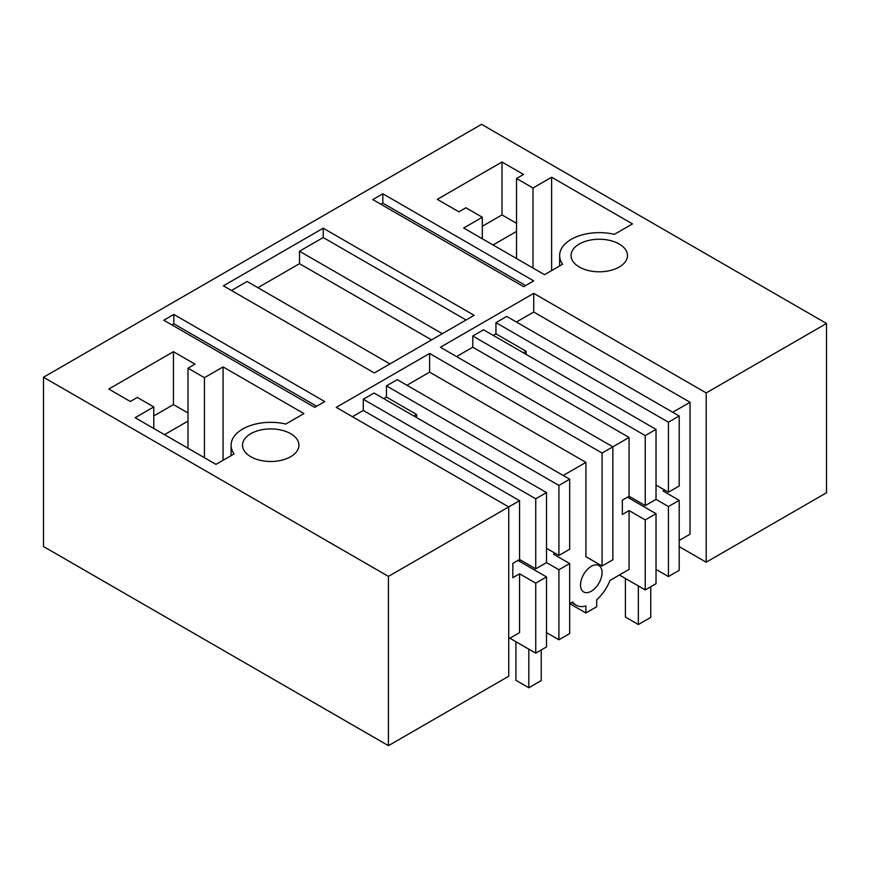 <?xml version="1.0" encoding="UTF-8"?>
<svg xmlns="http://www.w3.org/2000/svg" width="870" height="870" viewBox="0 0 870 870"><rect width="100%" height="100%" fill="white"/><g stroke="black" fill="none" stroke-linecap="round" stroke-linejoin="round"><path stroke-width="1.3" d="M706.201 562.205L706.201 392.925L826.5 323.477L826.5 492.757L706.201 562.205L679.198 546.621M509.863 638.221L535.735 653.163L535.735 583.15L519.564 573.808L512.822 577.702L512.822 563.39L519.564 559.497L519.564 500.685L508.732 506.938L508.732 676.218L388.433 745.666L43.5 546.523L43.5 377.243L388.433 576.397L508.732 506.938L336.266 407.367L429.606 353.47L429.606 372.142L406.921 385.247M43.5 377.243L481.567 124.334L826.5 323.477M619.375 574.994L645.246 589.925L645.246 519.912L629.075 510.581L622.344 514.474L622.344 500.163L629.075 496.27L629.075 437.458L602.073 453.042L429.606 353.47M602.073 453.042L602.073 566L612.861 559.78L612.861 446.821L440.394 347.25L533.734 293.353L533.734 312.025L690.04 402.266L690.04 534.202L679.198 540.455M706.201 392.925L533.734 293.353M290.667 456.717A28.199 16.28 180 0 1 259.934 460.252A28.199 16.28 180 0 1 242.523 445.201A28.199 16.28 180 0 1 250.788 433.695A28.199 16.28 180 0 1 281.521 430.161A28.199 16.28 180 0 1 298.932 445.201A28.199 16.28 180 0 1 290.667 456.717M187.996 368.195L204.428 377.678L223.079 366.912L303.924 413.587L285.817 424.049A39.639 22.881 180 0 0 231.094 445.201A39.639 22.881 180 0 0 234.073 453.922L215.967 464.373L135.122 417.698L153.772 406.932L137.329 397.438L130.326 401.483L108.772 389.042L173.445 351.697L195 364.149L187.996 368.195L187.996 448.224M323.216 228.201L474.128 315.321L374.317 372.947L223.405 285.828L323.216 228.201L323.216 237.532L466.048 319.997M619.212 267.036A28.199 16.28 180 0 1 588.479 270.559A28.199 16.28 180 0 1 571.068 255.519A28.199 16.28 180 0 1 579.333 244.002A28.199 16.28 180 0 1 610.066 240.479A28.199 16.28 180 0 1 627.477 255.519A28.199 16.28 180 0 1 619.212 267.036M516.541 178.502L523.555 174.457L501.99 162.016L437.316 199.35L458.871 211.801L465.885 207.756L482.317 217.25L463.677 228.016L544.511 274.692L562.629 264.23A39.639 22.881 180 0 1 559.638 255.519A39.639 22.881 180 0 1 614.361 234.356L632.479 223.905L551.634 177.23L532.984 187.996L516.541 178.502L516.541 258.542M382.833 193.782L372.784 199.578L523.697 286.708L533.734 280.912L382.833 193.782L382.833 203.123L380.875 204.243M163.799 320.236L173.837 314.44L324.749 401.57L314.701 407.367L163.799 320.236M388.433 576.397L388.433 745.666M352.437 416.697L363.269 410.444L363.269 399.243L374.046 393.022L546.512 492.594L546.512 562.607L535.735 568.828L535.735 498.814L363.269 399.243M383.746 398.623L386.443 397.068L386.443 385.867L397.22 379.646L569.687 479.218L569.687 549.231L558.91 555.451L546.512 548.296M602.073 566L585.912 556.669L585.912 462.383L429.606 372.142M456.554 356.58L472.78 347.217L472.78 336.016L483.557 329.795L656.024 429.367L656.024 499.38L645.246 505.6L645.246 435.587L472.78 336.016M493.257 335.396L495.954 333.841L495.954 322.639L506.731 316.419L679.198 415.99L679.198 486.004L668.421 492.224L656.024 485.068M516.432 322.02L533.734 312.025M153.772 406.932L153.772 428.464M173.445 351.697L173.445 404.594L153.772 415.958M204.428 377.678L204.428 457.718M223.079 366.912L223.079 460.263M389.945 363.932L247.123 281.467L231.485 290.493M323.216 237.532L299.508 251.223L299.508 263.675L257.901 287.698M482.317 217.25L482.317 238.782M501.99 162.016L501.99 214.912L482.317 226.265M532.984 187.996L532.984 268.025M551.634 177.23L551.634 270.581M382.833 203.123L525.654 285.577M171.879 324.912L173.837 323.781L173.837 314.44M173.837 323.781L316.658 406.236M672.738 412.249L690.04 402.266M664.647 490.049L663.038 490.974L679.198 500.315L679.198 570.328L668.421 576.549L656.024 569.393M656.024 499.38L668.421 506.536L668.421 576.549M645.246 519.912L656.024 513.692L627.466 497.205M656.024 513.692L656.024 583.705L645.246 589.925M629.075 510.581L629.075 569.393L609.968 580.431A30.493 17.607 120 0 1 596.689 599.745L596.689 606.76L585.912 612.991L585.912 605.977A30.493 17.607 120 0 1 576.06 605.161A30.493 17.607 120 0 1 572.623 601.986L569.687 603.682M591.295 566.316A15.247 8.798 120 0 0 580.518 584.977A15.247 8.798 120 0 0 583.672 591.959A15.247 8.798 120 0 0 591.295 591.208A15.247 8.798 120 0 0 602.073 572.536A15.247 8.798 120 0 0 598.919 565.554A15.247 8.798 120 0 0 591.295 566.316M558.91 639.776L558.91 569.763L569.687 563.543L569.687 633.556L558.91 639.776L546.512 632.62M569.687 563.543L553.516 554.212L555.136 553.276M558.91 569.763L546.512 562.607M535.735 583.15L546.512 576.919L517.944 560.432M546.512 576.919L546.512 646.932L535.735 653.163M519.564 573.808L519.564 632.62L508.732 638.874M519.564 500.685L363.269 410.444M535.735 568.828L519.564 559.497M535.735 498.814L546.512 492.594M413.924 416.045L416.621 414.49L386.443 397.068M386.443 385.867L558.91 485.438L558.91 555.451M416.621 414.49L416.621 417.6M558.91 485.438L569.687 479.218M563.216 475.477L585.912 462.383M629.075 437.458L472.78 347.217M645.246 505.6L629.075 496.27M645.246 435.587L656.024 429.367M523.446 352.818L526.143 351.262L495.954 333.841M495.954 322.639L668.421 422.211L668.421 492.224M526.143 351.262L526.143 354.373M668.421 422.211L679.198 415.99M299.508 251.223L442.33 333.688M299.508 263.675L431.553 339.909M668.421 506.536L679.198 500.315M585.912 612.991L569.741 603.649M638.352 585.945L638.352 624.529L625.41 617.069L625.41 578.485M650.749 586.761L650.749 617.374L638.352 624.529M629.184 496.335L629.184 498.195M528.829 649.172L528.829 687.757L515.899 680.296L515.899 641.712M541.227 649.988L541.227 680.601L528.829 687.757M519.673 559.562L519.673 561.422M501.99 214.912L516.541 223.318M516.541 231.409L493.051 244.97M173.445 404.594L187.996 413M187.996 421.091L164.495 434.652M231.094 455.641L231.094 445.201M559.638 265.959L559.638 255.519M571.59 602.584L576.06 605.161"/></g></svg>
